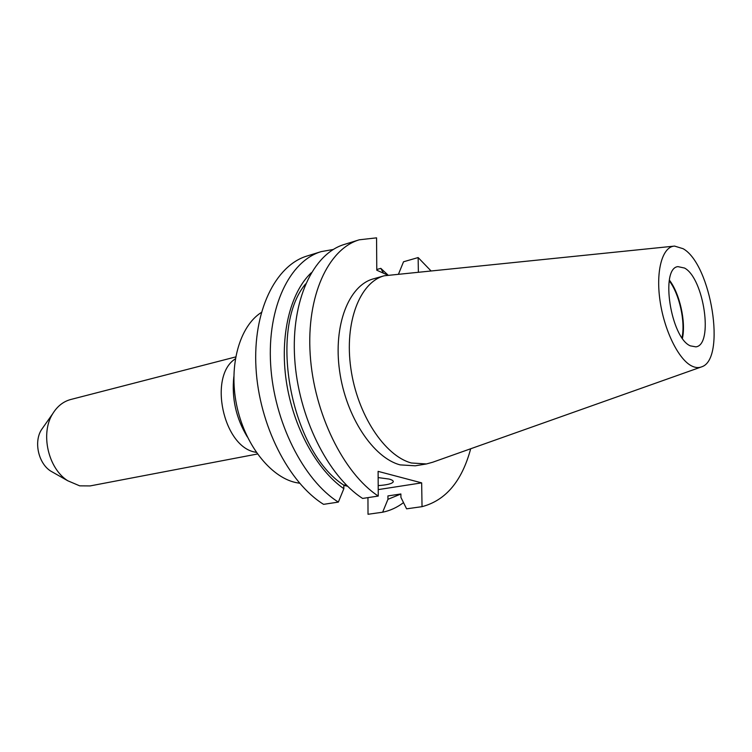 <?xml version="1.0" encoding="UTF-8"?>
<svg xmlns="http://www.w3.org/2000/svg" width="752" height="752" viewBox="0 0 752 752"><rect width="100%" height="100%" fill="white"/><g stroke="black" fill="none" stroke-linecap="round" stroke-linejoin="round"><path stroke-width="1.13" d="M378.2 485.604C387.026 484.993 392.036 483.743 393.24 481.863C393.55 480.829 392.14 479.879 389.01 479.043L378.143 477.595M299.616 483.254L295.423 482.474C269.883 476.693 244.297 443.793 236.485 404.35C228.552 364.927 239.766 326.095 261.32 312.475M257.428 454.001L90.118 485.924L79.703 485.848L67.755 480.763C48.062 468.421 40.176 433.284 52.725 413.713C57.312 406.23 63.318 401.493 70.735 399.5L235.667 356.937M690.298 345.845C670.746 337.714 660.049 268.351 677.89 266.622L684.574 268.06C703.966 278.334 713.714 344.924 695.882 346.86L690.298 345.845M683.145 248.724C711.213 264.394 726.413 359.165 701.654 366.844C698.646 368.048 695.356 367.766 691.784 366.008C678.577 359.644 664.11 330.278 659.955 300.283C655.678 270.259 662.54 246.524 674.582 246.092L683.145 248.724M700.845 367.126L432.72 462.226L426.431 463.956L411.41 462.997C384.639 455.947 357.228 414.455 350.836 368.339C344.237 322.223 359.86 282.235 384.234 275.777L673.726 246.177M426.431 463.956L415.264 465.808L400.177 464.886C373.312 457.921 345.901 416.758 339.594 370.962C333.08 325.155 348.862 285.365 373.359 278.87L384.234 275.777M359.268 239.803C328.314 248.959 306.327 295.78 310.2 354.615C313.913 413.384 343.608 473.403 378.265 496.066L362.614 498.435C327.853 476.044 298.224 416.674 294.681 358.45C290.986 300.17 313.208 253.65 344.36 244.428L359.268 239.803L376.564 237.848L376.78 270.212L387.581 275.025M346.117 484.786L343.843 485.153C290.789 451.567 267.778 328.897 305.575 283.955M343.843 485.153L343.843 488.687C316.554 469.765 293.045 426.845 286.305 381.245C279.565 335.627 290.197 292.631 311.253 272.779M343.843 488.687L338.353 502.101C303.441 480.143 273.925 421.769 270.635 364.4C267.204 306.966 289.783 260.944 321.226 251.61L333.268 249.476M338.353 502.101L323.567 504.338C288.571 482.643 259.139 424.871 256 368.019C252.719 311.112 275.505 265.381 307.117 255.99L321.226 251.61M418.366 271.867L418.14 257.56L430.746 270.626M470.686 448.756C461.972 481.13 445.757 500.428 422.032 506.66L406.597 508.831L400.919 497.392L400.882 493.97L387.919 495.925L387.947 499.319L400.882 494.026M418.14 257.56L403.523 261.781L398.607 273.86M378.265 496.066L378.106 471.363L421.665 482.869L378.228 489.608M422.032 506.66L421.665 482.869M403.504 502.618C397.141 507.45 390.185 510.655 382.636 512.215L387.947 499.319M383.492 273.202L380.813 268.351L387.919 274.969M382.636 512.215L368.019 514.274L367.954 497.627M347.584 486.243L343.843 485.331M380.813 268.351L376.771 269.517M669.374 280.092C679.686 293.412 686.068 321.875 682.431 338.315M669.242 280.834C679.329 293.816 685.57 321.659 681.998 337.704M53.646 472.745L50.666 471.053C38.446 463.373 33.643 441.95 41.416 429.787L43.39 426.986M233.825 377.307C231.644 398.475 236.062 418.15 247.06 436.357M256.31 452.403L255.088 452.121C223.118 446.575 208.201 375.953 235.329 358.854M247.333 436.912C236.062 418.356 231.56 398.287 233.825 376.696M50.666 471.053L67.755 480.763M41.416 429.787L52.725 413.713M393.23 481.252L393.24 481.863"/></g></svg>
